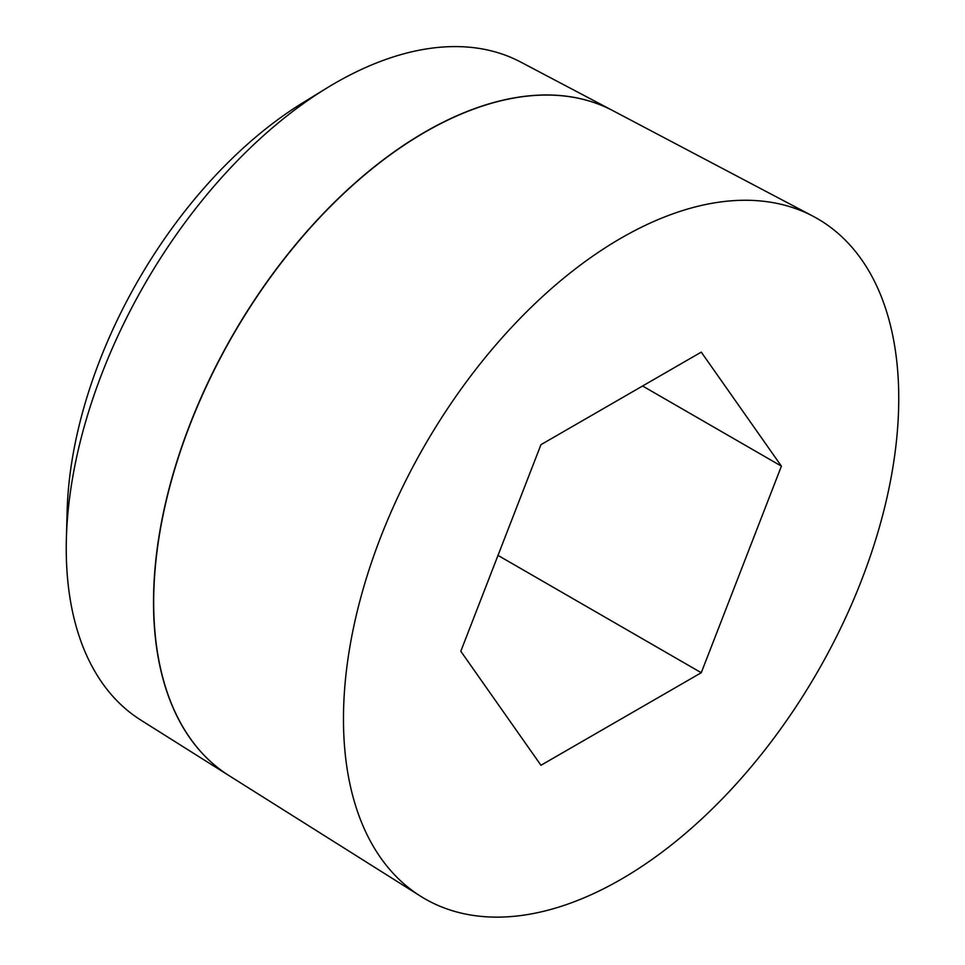 <?xml version="1.0" encoding="UTF-8"?>
<svg xmlns="http://www.w3.org/2000/svg" width="965" height="965" viewBox="0 0 965 965"><rect width="100%" height="100%" fill="white"/><g stroke="black" fill="none" stroke-linecap="round" stroke-linejoin="round"><path stroke-width="1.45" d="M612.739 110.589L520.702 62.05A380.005 219.393 120 0 0 326.411 88.298A380.005 219.393 120 0 0 66.38 538.687A380.005 219.393 120 0 0 66.247 548.615A380.005 219.393 120 0 0 140.793 720.071L228.85 775.51A383.986 221.697 -60 0 1 153.519 602.256A383.986 221.697 -60 0 1 318.366 218.766A383.986 221.697 -60 0 1 612.739 110.589A383.986 221.697 -60 0 1 612.823 110.637M813.049 216.232L612.908 110.673A383.998 221.697 120 0 0 318.522 218.862A383.998 221.697 120 0 0 153.676 602.353A383.998 221.697 120 0 0 229.007 775.607L420.499 896.159A392.646 226.703 120 0 0 724.522 796.523A392.646 226.703 120 0 0 898.753 398.4A392.646 226.703 120 0 0 813.049 216.232A392.646 226.703 120 0 0 512.029 326.858A392.646 226.703 120 0 0 343.468 718.997A392.646 226.703 120 0 0 420.499 896.159M781.409 466.143L701.266 672.726L540.955 765.281L460.812 651.254L540.955 444.672L701.266 352.116L781.409 466.143L642.581 386M701.266 672.726L498 555.382M326.411 88.298L303.046 102.64A344.77 199.055 120 0 0 67.128 511.281L66.38 538.687"/></g></svg>
